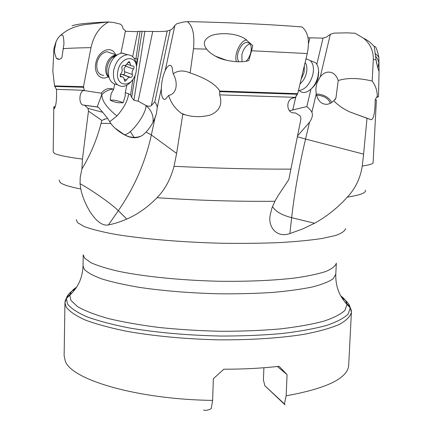 <?xml version="1.0" encoding="UTF-8"?>
<svg xmlns="http://www.w3.org/2000/svg" width="432" height="432" viewBox="0 0 432 432"><rect width="100%" height="100%" fill="white"/><g stroke="black" fill="none" stroke-linecap="round" stroke-linejoin="round"><path stroke-width="0.65" d="M120.933 53.228L125.469 30.726L123.304 29.057L122.132 25.812L120.56 24.197L113.665 22.507L108.248 21.962C87.912 22.826 75.848 24.127 72.058 25.871M137.77 31.666L125.35 31.309M132.673 56.592L137.846 31.304L152.723 31.477C160.342 31.601 165.17 31.444 167.211 31.007L170.143 30.132L154.802 101.822C156.47 104.242 157.275 106.196 157.216 107.687L156.411 113.924L155.023 117.877L151.351 134.962C145.352 162.313 134.347 187.547 118.336 210.665L108.432 224.91C96.455 227.578 83.468 203.305 80.806 188.995C69.525 186.77 62.629 184.604 60.129 182.504L59.119 180.041M307.994 37.778L323.028 38.14L316.823 64.33M84.667 105.311L84.202 105.165M108.248 21.962L85.001 24.619C74.828 26.006 66.447 29.803 59.859 36.013L58.153 37.892L56.182 41.299L53.935 48.4L52.834 71.253L54.54 85.919L83.489 86.697L90.979 47.65C93.803 35.197 99.733 26.627 108.772 21.94M83.489 86.697L84.37 90.59L101.39 93.193L102.546 91.795C105.575 88.733 109.134 87.826 113.233 89.089L113.67 89.246L114.691 84.186M115.501 54.691C111.775 44.782 97.891 50.522 95.823 63.175C93.614 73.262 100.64 81.043 107.816 76.945M59.859 36.013C61.355 34.744 62.408 34.673 63.018 35.807C63.52 37.373 63.839 40.063 63.968 43.88L61.889 57.688C59.951 59.654 58.088 59.837 56.306 58.244L54.686 53.282L54.437 49.961L56.182 41.299M54.54 85.919L56.441 89.343C56.84 97.907 56.327 103.988 54.907 107.579C54.319 109.037 53.951 109.091 53.806 107.741L53.86 106.828L54.4 106.693L53.849 106.974M55.285 106.461L54.4 106.693M182.795 114.226L181.51 113.389C175.235 108.821 170.937 102.848 168.615 95.467C178.189 93.523 177.449 80.595 173.173 73.856C177.79 70.394 183.449 70.087 190.15 72.927C205.87 78.273 215.735 84.31 219.753 91.039L219.677 94.862C222.696 104.463 219.542 111.191 210.217 115.042C201.96 117.218 193.752 117.185 185.576 114.934L182.795 114.226L176.612 153.436L174.037 166.298C170.473 179.453 164.797 189.918 157.016 197.699C147.55 207.376 137.473 214.499 126.787 219.073L118.336 210.665C112.18 204.401 91.665 189.945 80.055 183.692L80.228 177.347L81.902 168.993L82.447 159.079L88.468 111.121L87.988 108.362L84.694 105.305L82.485 104.933C78.111 102.4 79.715 89.764 84.37 90.59M80.055 183.692L80.806 188.995M176.612 153.436L151.351 134.962L146.065 132.062L143.386 134.638C137.889 138.769 131.431 138.753 124.016 134.584C118.757 131.647 114.512 128.153 111.283 124.092L110.884 123.52L101.05 123.314C96.914 139.471 90.531 154.699 81.902 168.993M101.05 123.314L101.801 120.409L88.468 111.121M101.801 120.409L107.509 118.238L102.746 112.331L87.988 108.362M102.746 112.331L98.28 107.174L84.694 105.305M82.485 104.933L97.616 106.979L97.459 106.137L101.747 94.705L101.39 93.193M101.747 94.705L101.903 94.532C101.677 100.04 105.894 106.531 114.561 114.005L117.045 115.873C124.027 107.795 127.877 100.429 128.601 93.776L125.296 92.632L125.15 96.115L123.142 102.794L119.956 102.762C117.288 102.859 114.032 101.99 110.187 100.159L111.137 93.685L113.67 89.246M126.824 85.163L125.296 92.632M128.596 93.776L130.577 94.878L132.883 79.396M110.187 100.159C113.081 99.841 116.878 100.467 121.581 102.038L123.142 102.794M134.098 58.163L135.956 58.736L140.044 31.298M130.637 94.997L131.674 97.335L135.162 75.233M130.577 94.878L129.983 94.549M134.644 76.426L134.449 77.738L133.969 77.717M135.956 58.736L137.268 58.833L136.404 64.627M152.723 31.477L138.143 101.153L133.925 100.262L131.674 97.335M138.143 101.153L146.054 105.532C148.651 106.488 150.401 106.515 151.308 105.602L154.802 101.822M219.753 91.039L297.697 93.685L307.249 53.552C309.852 40.921 308.113 32.054 302.033 26.946C267.5 24.262 229.241 22.475 187.267 21.6L183.136 22.091L176.823 23.722L174.938 25.353L172.568 28.663L170.143 30.132M297.697 93.685L295.267 97.632L293.35 97.816M251.564 50.76L252.769 45.527L244.652 38.583C233.95 31.784 213.797 32.816 208.543 37.125C203.666 40.392 203.029 44.399 206.636 49.135C208.375 51.505 211.345 53.87 215.541 56.225C224.165 61.506 242.233 63.115 248.767 60.55L251.564 50.76L307.249 53.552M190.15 72.927L193.487 48.751C194.767 34.609 192.694 25.558 187.267 21.6M236.455 61.711C233.815 54.594 240.187 40.765 246.618 39.814M246.083 61.177C248.308 58.979 249.874 56.106 250.781 52.553C251.689 48.303 251.257 45.193 249.48 43.227C244.847 40.997 241.013 44.231 237.973 52.931C237.136 56.749 237.422 59.692 238.847 61.776M241.963 61.673L241.904 54.416C243.551 48.665 246.251 45.144 250.004 43.853M372.195 81.038L373.329 59.389C373.421 50.765 370.17 43.718 363.571 38.243L355.05 33.232L346.766 32.854L333.985 33.118L330.323 34.333L320.285 76.766C322.358 74.207 324.713 72.673 327.337 72.182C332.451 71.647 336.085 74.423 338.229 80.519C347.209 77.684 358.533 77.857 372.195 81.038C375.64 85.725 377.33 90.931 377.266 96.644L376.591 97.146L375.17 99.911C375.089 112.18 373.788 118.795 371.266 119.75L367.011 118.287L363.604 154.132L305.548 139.05C299.171 166.012 294.538 192.218 291.654 217.669L314.566 223.258L302.432 229.052L289.872 233.555C276.836 238.297 267.554 226.962 270.275 214.709L271.949 207.976L274.882 201.274L278.143 195.62L288.803 179.588L300.942 118.903L300.316 116.068L295.504 112.968L292.664 112.838C286.459 111.429 286.195 100.543 292.226 98.221L295.267 97.632M310.937 89.197L306.817 106.607L289.483 110.7M330.323 34.333L326.511 37.066L323.028 38.14M378.842 57.105C377.012 48.973 375.489 45.473 374.274 46.607L376.072 59.935C377.422 67.057 378.427 70.718 379.075 70.907L378.842 57.105L375.03 53.217M377.266 96.644L378.481 96.736L379.075 70.907M375.17 99.911L376.402 99.938L373.108 162.567C373.097 163.847 369.479 165.002 362.264 166.034L363.604 154.132M362.264 166.034C360.331 178.281 355.358 188.644 347.333 197.116C337.819 207.689 326.894 216.4 314.566 223.258M203.591 410.033C205.432 410.751 207.976 410.292 211.221 408.667L212.62 400.399L213.359 378.724L223.776 369.209C243.626 369.22 262.062 368.248 279.077 366.293L287.064 374.63L286.146 395.815L284.413 403.92L285.034 404.833L264.854 385.749L284.413 403.92M126.787 219.073C120.101 221.918 113.983 223.868 108.432 224.91M110.884 123.52L107.509 118.238M117.045 115.873L109.701 121.759M124.011 134.579L124.265 134.611C130.388 135.454 146.194 114.345 146.027 105.608L145.822 105.467M146.065 132.062C149.807 128.083 152.793 123.352 155.023 117.877M174.911 25.391L165.17 70.697C162.826 76.081 161.541 82.042 161.325 88.576L157.216 107.687M165.17 70.697C166.428 67.927 167.702 66.209 168.993 65.551C170.262 64.973 171.288 65.567 172.076 67.338L173.173 73.856M168.615 95.467L165.359 99.23C164.16 99.689 163.188 99.095 162.437 97.443C161.59 95.434 161.217 92.475 161.325 88.576M306.817 106.607C309.625 108.961 311.31 110.862 311.872 112.315C313.033 114.912 312.25 118.228 309.523 122.245L305.548 139.05L297.437 136.766M297.637 135.767L309.523 122.245M320.285 76.766L317.309 82.156C315.949 85.93 315.592 89.829 316.24 93.847L311.872 112.315M338.229 80.519L335.923 98.118L333.758 100.759C337.468 104.765 342.657 108.427 349.321 111.753L367.011 118.287M333.758 100.759L330.853 103.075L327.688 104.258C321.851 104.776 318.033 101.304 316.24 93.847M316.283 94.068L317.536 94.041C324.227 94.711 328.979 97.524 331.781 102.481M330.415 103.318C328.504 98.701 324.41 96.028 318.125 95.294L316.586 95.369M277.339 366.487L287.064 374.63M263.903 367.745L263.412 379.874L264.854 385.749M379.042 69.946L378.67 70.465M377.779 67.856L378.783 63.094L378.659 61.992L377.557 58.806L375.5 56.128M376.348 61.717L376.823 64.136M134.449 77.738L134.033 77.609M103.739 75.427C98.361 74.801 96.098 70.681 96.952 63.067C98.701 56.349 102.076 52.574 107.082 51.737L111.397 53.249M113.508 56.392L113.724 56.992M100.256 74.131L100.262 74.45M117.212 84.656L114.113 83.948L111.499 81.972C108.729 78.619 107.849 74.045 108.859 68.24C109.89 63.434 111.996 59.497 115.177 56.435L118.141 54.281L121.748 53.087L127.58 54.713M131.927 80.579C129.082 84.256 125.917 86.216 122.434 86.454C115.414 85.676 112.509 80.195 113.719 70.011C116.095 61.015 120.566 55.922 127.132 54.729C132.673 54.886 135.794 58.568 136.501 65.794L136.517 67.36M136.15 71.939L135.443 74.482C130.896 89.089 114.426 86.173 117.893 70.891C120.334 56.668 136.426 53.995 136.517 67.408L136.15 71.939M121.354 76.928L121.91 76.831C123.352 76.907 124.108 77.917 124.178 79.861L125.199 81.238L128.38 77.647L129.622 77.215L130.896 77.468C132.16 76.993 132.624 76 132.3 74.493L132.068 71.707L133.434 69.001C134.411 67.397 134.293 66.366 133.083 65.912L132.343 66.047C130.901 65.983 130.145 64.957 130.075 62.969L129.022 61.549L125.89 65.113L124.643 65.556L123.266 65.281L121.743 66.998L121.862 68.299C122.569 70.222 122.191 72.079 120.733 73.872L120.101 75.125L121.354 76.928L120.29 76.54M126.49 64.627L124.006 68.801L124.502 71.663C125.08 73.251 124.643 74.245 123.19 74.65L121.673 74.304L120.188 74.801M298.442 90.59C305.024 89.818 309.814 84.559 312.806 74.812C314.134 68.445 313.33 63.731 310.392 60.674L306.914 59.038L305.975 58.984M299.554 90.877C301.547 92.572 303.95 92.907 306.769 91.876C312.098 89.397 315.819 84.37 317.93 76.783L318.573 71.113C318.454 67.354 317.423 64.541 315.484 62.683L311.202 60.993M312.098 88.042C315.031 85.439 317.05 81.961 318.163 77.609L318.611 71.82M63.023 48.692C69.239 48.19 78.559 47.844 90.979 47.65M53.768 50.393L54.437 49.961M55.118 86.465L83.884 87.275M84.413 90.32L56.441 89.343M82.447 159.079C66.598 157.016 57.208 155.066 54.275 153.236L53.195 151.956L53.806 107.681M101.903 94.532C104.911 91.444 108.686 89.629 113.233 89.089M136.523 66.609L142.063 31.514M133.925 100.262L144.801 31.628M151.308 105.602L167.211 31.007M193.487 48.751L206.636 49.135M219.478 91.633L297.097 94.252M182.482 114.032L183.47 114.404M295.337 97.351L219.677 94.862M291.055 169.133C254.281 169.247 215.276 168.302 174.037 166.298M274.882 201.274C236.072 201.609 196.781 200.416 157.016 197.699M292.712 110.133L296.222 95.326M308.475 43.664L309.857 37.843M373.329 59.389L376.072 59.935M376.591 97.146C378.286 97.232 378.248 97.259 376.483 97.227M365.337 190.199C366.39 192.791 360.391 195.097 347.333 197.116M345.595 228.501C345.109 230.953 341.739 233.285 335.497 235.505L322.051 238.496C310.387 240.246 296.255 241.612 279.65 242.595C261.895 243.308 242.941 243.535 222.788 243.27C182.104 242.32 141.874 238.869 114.075 234.139C101.25 231.698 91.271 229.16 84.143 226.53L77.56 222.647L76.264 219.656M344.914 302.049C349.331 305.354 351.491 308.745 351.394 312.223C350.395 316.435 346.372 320.506 339.32 324.432C330.475 328.196 318.697 331.495 303.993 334.325C280.076 338.137 250.063 340.103 217.858 339.822C184.761 338.974 154.505 336.161 127.089 331.371C110.381 327.969 96.422 324.178 85.201 320.004C75.757 315.711 69.395 311.375 66.123 307.001L64.94 302.719C65.075 299.246 67.457 296.006 72.085 292.999M212.62 400.399C136.766 399.384 71.188 379.609 65.281 361.039L64.125 355.741L64.94 302.719L66.404 298.436C67.154 295.007 70.168 291.838 75.449 288.927M341.825 297.761C346.901 301.018 349.699 304.382 350.222 307.849L351.394 312.223L348.694 365.18C347.863 378.205 327.013 388.417 286.146 395.815M340.729 295.882C344.536 298.647 346.631 301.477 347.009 304.376L350.222 307.849L348.187 314.064C344.034 318.152 336.749 321.964 326.322 325.501C314.118 328.79 299.23 331.474 281.659 333.558C262.829 335.21 242.676 336.047 221.206 336.053C187.952 335.372 157.394 332.689 129.53 328.007C112.547 324.664 98.339 320.927 86.908 316.796C77.279 312.541 70.799 308.243 67.468 303.901L66.404 298.436L69.833 295.18L70.961 300.434L77.593 306.666C84.861 310.835 95.11 314.793 108.34 318.546C123.158 322.083 140.141 325.069 159.289 327.51C179.296 329.546 199.865 330.809 220.984 331.295C241.882 331.301 261.5 330.518 279.844 328.952C296.973 326.97 311.504 324.416 323.444 321.278C333.655 317.903 340.821 314.253 344.93 310.333L347.009 304.376C339.212 296.12 335.475 286.092 335.788 274.288L333.077 278.84C328.811 281.799 321.867 284.521 312.239 287.005C301.109 289.283 287.766 291.103 272.203 292.464C255.614 293.512 237.983 293.96 219.294 293.809C190.442 293.09 163.895 290.963 139.66 287.42C124.826 284.909 112.331 282.118 102.173 279.045C93.544 275.891 87.62 272.7 84.397 269.476L83.025 265.901L83.225 254.788L84.596 258.147L90.904 262.683C97.637 265.723 106.979 268.623 118.935 271.382C144.806 276.701 181.996 280.433 219.726 281.27C248.395 281.583 273.451 280.503 294.883 278.014C307.735 276.172 318.038 274.001 325.793 271.485C331.976 268.844 335.486 266.08 336.328 263.185L335.788 274.288M76.669 287.123C72.684 289.629 70.405 292.313 69.833 295.18C78.165 287.458 82.561 277.7 83.025 265.901M104.571 119.389L104.139 119.032M146.054 105.532L146.027 105.608C151.421 110.214 153.738 115.776 152.977 122.294M272.5 206.464C275.324 211.372 281.707 215.109 291.654 217.669L289.872 233.555M109.188 77.771C106.186 75.449 105.106 71.636 105.959 66.339C107.73 59.578 111.116 55.766 116.111 54.902L117.077 54.923M109.161 77.679C107.071 74.995 106.418 71.41 107.206 66.933C108.016 63.121 109.69 59.999 112.217 57.569L116.996 54.972M126.598 79.974L124.124 79.061M127.975 62.224L130.075 62.969M125.615 66.209L133.434 69.001M124.502 71.663L132.3 74.493M301.19 79.159L304.106 72.468L304.371 65.804M300.078 83.803C303.124 81.243 305.224 77.701 306.391 73.175C307.368 68.666 306.947 65.135 305.132 62.57M56.306 58.244L59.157 59.308M55.085 107.093L53.806 107.741M125.285 95.445L125.15 96.115M215.541 56.225L226.584 60.307M181.51 113.389L185.576 114.934M363.571 38.243C367.735 40.225 371.304 43.011 374.274 46.607M114.604 127.84L124.259 134.611C129.751 137.7 135.443 138.181 141.34 136.069M156.411 113.924L154.035 120.139M162.437 97.443L163.442 98.923M349.321 111.753L371.266 119.75M335.923 98.118L335.329 99.387M134.266 137.754L130.307 131.582M379.08 70.573L378.788 70.74M115.177 56.435L112.217 57.569C114.016 55.912 115.312 55.021 116.111 54.902L107.082 51.737M127.132 54.729L122.256 53.039M136.517 67.408L136.501 65.794M124.578 81.005L125.199 81.238M120.123 76.172L121.91 76.831M120.458 76.745L121.095 76.977M126.927 64.125L130.988 65.567M123.196 74.65L130.896 77.468M121.829 74.363L129.622 77.215M305.894 59.335L306.914 59.038M315.484 62.683L310.392 60.674M318.681 72.986L318.573 71.113"/></g></svg>
